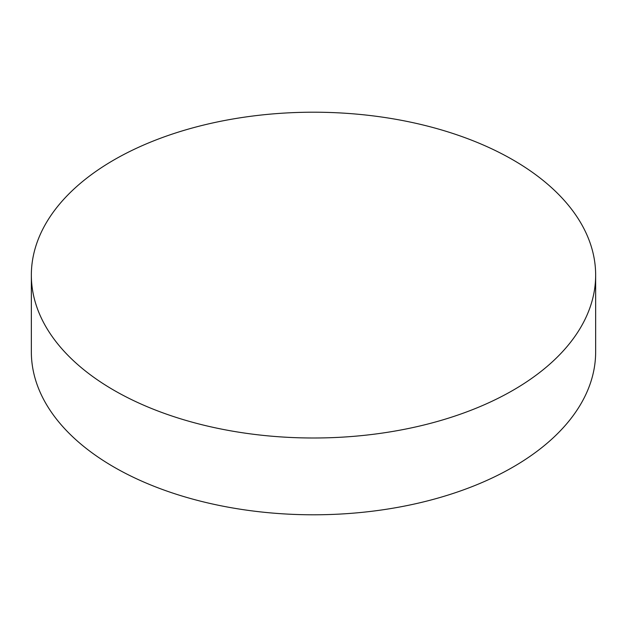 <?xml version="1.0" encoding="UTF-8"?>
<svg xmlns="http://www.w3.org/2000/svg" width="627" height="627" viewBox="0 0 627 627"><rect width="100%" height="100%" fill="white"/><g stroke="black" fill="none" stroke-linecap="round" stroke-linejoin="round"><path stroke-width="0.94" d="M113.989 390.292A282.15 162.895 0 0 0 421.477 425.6A282.15 162.895 0 0 0 595.65 275.104A282.15 162.895 0 0 0 513.011 159.916A282.15 162.895 0 0 0 205.523 124.608A282.15 162.895 0 0 0 31.35 275.104A282.15 162.895 0 0 0 113.989 390.292M31.35 275.104L31.35 351.896A282.15 162.895 0 0 0 113.989 467.084A282.15 162.895 0 0 0 421.477 502.392A282.15 162.895 0 0 0 595.65 351.896L595.65 275.104"/></g></svg>
